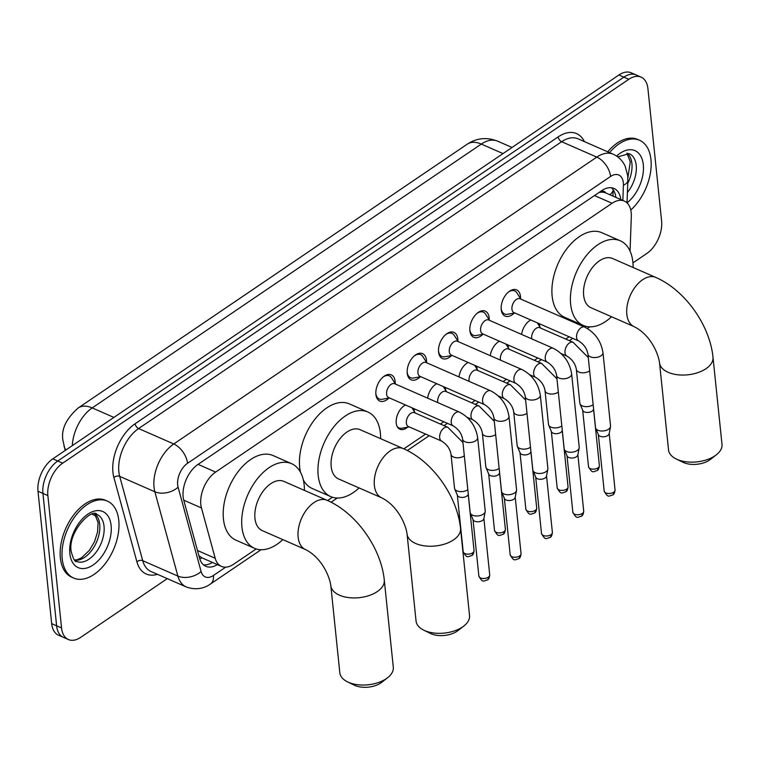 <?xml version="1.0" encoding="UTF-8"?>
<svg xmlns="http://www.w3.org/2000/svg" width="760" height="760" viewBox="0 0 760 760"><rect width="100%" height="100%" fill="white"/><g stroke="black" fill="none" stroke-linecap="round" stroke-linejoin="round"><path stroke-width="1.14" d="M413.905 408.652A13.442 8.027 -66.3 0 1 414.323 410.78A13.442 8.027 -66.3 0 1 414.39 411.644M407.578 427.196A13.442 8.027 -66.3 0 1 399.883 429.229A13.442 8.027 -66.3 0 1 396.226 423.054A13.442 8.027 -66.3 0 1 405.507 404.976M445.236 387.41A13.442 8.027 -66.3 0 1 445.654 389.538A13.442 8.027 -66.3 0 1 445.721 390.402M476.567 366.168A13.442 8.027 -66.3 0 1 476.995 368.296A13.442 8.027 -66.3 0 1 477.052 369.151M507.898 344.916A13.442 8.027 -66.3 0 1 508.326 347.044A13.442 8.027 -66.3 0 1 508.383 347.909M539.239 323.674A13.442 8.027 -66.3 0 1 539.657 325.802A13.442 8.027 -66.3 0 1 539.714 326.667M388.892 398.05A14.297 8.54 -66.3 0 1 379.781 401.062A14.297 8.54 -66.3 0 1 375.896 394.497A14.297 8.54 -66.3 0 1 380.599 379.648A14.297 8.54 -66.3 0 1 391.257 374.87A14.297 8.54 -66.3 0 1 395.152 381.444A14.297 8.54 -66.3 0 1 395.219 383.61M420.223 376.798A14.297 8.54 -66.3 0 1 411.122 379.82A14.297 8.54 -66.3 0 1 407.227 373.245A14.297 8.54 -66.3 0 1 411.93 358.406A14.297 8.54 -66.3 0 1 422.588 353.628A14.297 8.54 -66.3 0 1 426.483 360.192A14.297 8.54 -66.3 0 1 426.55 362.358M451.554 355.556A14.297 8.54 -66.3 0 1 442.453 358.568A14.297 8.54 -66.3 0 1 438.558 352.003A14.297 8.54 -66.3 0 1 443.26 337.155A14.297 8.54 -66.3 0 1 453.919 332.376A14.297 8.54 -66.3 0 1 457.815 338.95A14.297 8.54 -66.3 0 1 457.881 341.116M482.885 334.315A14.297 8.54 -66.3 0 1 473.784 337.326A14.297 8.54 -66.3 0 1 469.889 330.762A14.297 8.54 -66.3 0 1 474.591 315.913A14.297 8.54 -66.3 0 1 485.26 311.135A14.297 8.54 -66.3 0 1 489.145 317.709A14.297 8.54 -66.3 0 1 489.212 319.874M514.216 313.063A14.297 8.54 -66.3 0 1 505.115 316.084A14.297 8.54 -66.3 0 1 501.22 309.51A14.297 8.54 -66.3 0 1 505.922 294.671A14.297 8.54 -66.3 0 1 516.591 289.892A14.297 8.54 -66.3 0 1 520.476 296.457A14.297 8.54 -66.3 0 1 520.543 298.623M630.059 251.094L631.313 216.467A25.203 15.057 113.7 0 0 631.199 212.657A25.203 15.057 113.7 0 0 624.34 201.086A25.203 15.057 113.7 0 0 612.066 203.262L215.631 472.074A25.203 15.057 113.7 0 0 201.457 507.936L215.194 558.267A25.203 15.057 113.7 0 0 221.416 566.39A25.203 15.057 113.7 0 0 233.69 564.205L256.205 548.938M624.34 201.086L605.748 192.935A8.398 5.016 113.7 0 0 600.096 192.214A25.203 14.658 -124.1 0 0 600.048 191.786M600.096 192.214L599.802 192.413A25.203 15.057 -66.3 0 1 605.748 192.935M198.901 555.712L201.884 557.811L221.416 566.39M327.588 500.536L332.443 497.249M403.826 448.846L425.609 434.083M440.391 424.051L443.792 421.752M471.722 402.809L475.123 400.501M503.053 381.558L506.454 379.259M534.385 360.316L537.785 358.017M565.725 339.074L569.116 336.765M583.908 326.743L584.906 326.059M521.626 334.428A13.442 8.027 -66.3 0 1 530.832 319.998M490.295 355.67A13.442 8.027 -66.3 0 1 499.5 341.24M458.964 376.922A13.442 8.027 -66.3 0 1 468.169 362.482M427.633 398.164A13.442 8.027 -66.3 0 1 436.838 383.733M167.285 578.635L80.674 637.364A25.203 15.057 -66.3 0 1 68.41 639.54A25.203 15.057 -66.3 0 1 61.55 627.969L47.87 495.577L42.93 493.42A25.203 15.057 -66.3 0 1 57.741 461.016L623.865 77.14A25.203 15.057 -66.3 0 1 636.139 74.964A25.203 15.057 -66.3 0 0 623.865 77.14L57.741 461.016A25.203 15.057 -66.3 0 0 42.93 493.42L56.62 625.803L42.93 493.42L38 491.255A25.203 15.057 -66.3 0 1 52.81 458.85L618.925 74.984A25.203 15.057 -66.3 0 1 631.199 72.798L641.069 77.121A25.203 15.057 -66.3 0 1 647.928 88.701L661.608 221.084A25.203 15.057 -66.3 0 1 646.798 253.488L632.938 262.894M68.41 639.54L63.469 637.383A25.203 15.057 -66.3 0 1 56.62 625.803A25.203 15.057 -66.3 0 0 63.469 637.383L58.539 635.217A25.203 15.057 -66.3 0 1 51.68 623.637L38 491.255M620.815 199.538A25.203 15.057 113.7 0 0 614.023 188.461A25.203 15.057 113.7 0 0 601.749 190.636L197.951 464.445A25.203 15.057 113.7 0 0 183.777 500.308L199.576 558.182A25.203 15.057 113.7 0 0 205.798 566.304A25.203 15.057 113.7 0 0 217.341 564.604M611.392 187.748A25.203 15.057 -66.3 0 1 615.885 197.381M47.87 495.577A25.203 15.057 -66.3 0 1 62.681 463.173L628.795 79.306A25.203 15.057 -66.3 0 1 641.069 77.121M212.41 562.438A25.203 15.057 -66.3 0 1 203.49 564.851M609.548 152.627A41.999 25.099 -66.3 0 1 639.54 140.248A41.999 25.099 -66.3 0 1 650.959 159.543A41.999 25.099 -66.3 0 1 630.771 210.026M607.696 151.82A41.999 25.099 -66.3 0 1 637.688 139.431L639.54 140.248M62.215 558.752A41.999 25.099 -66.3 0 1 76.028 515.137A41.999 25.099 -66.3 0 1 107.35 501.106A41.999 25.099 -66.3 0 1 118.769 520.4A41.999 25.099 -66.3 0 1 104.965 564.015A41.999 25.099 -66.3 0 1 73.644 578.047A41.999 25.099 -66.3 0 1 62.215 558.752M73.644 578.047L71.791 577.23A41.999 25.099 -66.3 0 1 60.363 557.935A41.999 25.099 -66.3 0 1 74.176 514.32A41.999 25.099 -66.3 0 1 105.497 500.298L107.35 501.106M716.319 454.831L710.457 459.401A18.477 10.203 174.1 0 1 709.555 460.056A18.477 10.203 174.1 0 1 682.898 462.241L676.229 458.974A26.875 14.839 -5.9 0 0 714.998 455.791A26.875 14.839 -5.9 0 0 716.319 454.831A26.875 14.839 -5.9 0 0 722 444.381L713.003 357.285A26.875 14.839 174.1 0 1 706.002 368.695A26.875 14.839 174.1 0 1 677.264 374.718A26.875 14.839 174.1 0 1 659.528 362.805L668.524 449.901A26.875 14.839 -5.9 0 0 676.229 458.974M634.144 326.648A26.875 16.064 113.7 0 1 626.829 314.298A26.875 16.064 113.7 0 1 642.628 279.727A26.875 16.064 113.7 0 1 655.718 277.4L612.531 258.485A26.875 16.064 113.7 0 0 592.486 267.463A26.875 16.064 113.7 0 0 583.651 295.374A26.875 16.064 113.7 0 0 590.966 307.724L634.144 326.648C649.639 334.324 658.103 352.355 659.528 362.805M611.534 316.74A46.199 27.607 -66.3 0 1 583.214 325.423A46.199 27.607 -66.3 0 1 570.646 304.199A46.199 27.607 -66.3 0 1 585.827 256.224A46.199 27.607 -66.3 0 1 620.283 240.787A46.199 27.607 -66.3 0 1 632.852 262.01A46.199 27.607 -66.3 0 1 633.099 267.501M583.214 325.423L564.699 317.319A46.199 27.607 -66.3 0 1 552.14 296.087A46.199 27.607 -66.3 0 1 567.321 248.112A46.199 27.607 -66.3 0 1 601.778 232.684L620.283 240.787M463.847 626.021L457.995 630.582A18.477 10.203 174.1 0 1 457.092 631.237A18.477 10.203 174.1 0 1 430.435 633.431L423.766 630.163A26.875 14.839 -5.9 0 0 462.536 626.981A26.875 14.839 -5.9 0 0 463.847 626.021A26.875 14.839 -5.9 0 0 469.537 615.562L460.531 528.466A26.875 14.839 174.1 0 1 453.539 539.885A26.875 14.839 174.1 0 1 424.802 545.899A26.875 14.839 174.1 0 1 407.065 533.995L416.062 621.091A26.875 14.839 -5.9 0 0 423.766 630.163M381.681 497.828A26.875 16.064 113.7 0 1 374.366 485.488A26.875 16.064 113.7 0 1 390.165 450.917A26.875 16.064 113.7 0 1 403.256 448.59L360.069 429.675A26.875 16.064 113.7 0 0 340.024 438.653A26.875 16.064 113.7 0 0 331.189 466.564A26.875 16.064 113.7 0 0 338.494 478.914L381.681 497.828C397.176 505.514 405.64 523.545 407.065 533.995M359.062 487.929A46.199 27.607 -66.3 0 1 330.742 496.612A46.199 27.607 -66.3 0 1 318.183 475.389A46.199 27.607 -66.3 0 1 333.365 427.414A46.199 27.607 -66.3 0 1 367.821 411.977A46.199 27.607 -66.3 0 1 380.389 433.2A46.199 27.607 -66.3 0 1 380.637 438.681M300.485 472.216A46.199 27.607 -66.3 0 1 299.677 467.276A46.199 27.607 -66.3 0 1 314.858 419.301A46.199 27.607 -66.3 0 1 349.315 403.873L367.821 411.977M330.742 496.612L312.236 488.5A46.199 27.607 -66.3 0 1 303.344 479.959M387.619 677.72L381.757 682.281A18.477 10.203 174.1 0 1 380.855 682.936A18.477 10.203 174.1 0 1 354.198 685.13L347.529 681.862A26.875 14.839 -5.9 0 0 386.298 678.67A26.875 14.839 -5.9 0 0 387.619 677.72A26.875 14.839 -5.9 0 0 393.3 667.261L384.294 580.165A26.875 14.839 174.1 0 1 377.302 591.575A26.875 14.839 174.1 0 1 348.565 597.597A26.875 14.839 174.1 0 1 330.828 585.694L339.824 672.781A26.875 14.839 -5.9 0 0 347.529 681.862M305.444 549.528A26.875 16.064 113.7 0 1 298.129 537.178A26.875 16.064 113.7 0 1 313.927 502.607A26.875 16.064 113.7 0 1 327.019 500.289L283.831 481.365A26.875 16.064 113.7 0 0 263.786 490.352A26.875 16.064 113.7 0 0 254.951 518.263A26.875 16.064 113.7 0 0 262.257 530.613L305.444 549.528C320.938 557.213 329.403 575.234 330.828 585.694M282.834 539.619A46.199 27.607 -66.3 0 1 254.505 548.302A46.199 27.607 -66.3 0 1 241.946 527.079A46.199 27.607 -66.3 0 1 257.127 479.104A46.199 27.607 -66.3 0 1 291.584 463.676A46.199 27.607 -66.3 0 1 304.152 484.899A46.199 27.607 -66.3 0 1 304.399 490.381M254.505 548.302L235.999 540.198A46.199 27.607 -66.3 0 1 223.44 518.975A46.199 27.607 -66.3 0 1 238.621 471A46.199 27.607 -66.3 0 1 273.077 455.563L291.584 463.676M520.856 299.117L516.876 292.866A12.597 7.533 113.7 0 0 514.672 290.909A12.597 7.533 113.7 0 0 508.231 292.21M520.049 298.765A7.562 4.522 113.7 0 0 514.415 301.292A7.562 4.522 113.7 0 0 511.926 309.139A7.562 4.522 113.7 0 0 513.988 312.616L578.635 340.936A7.562 4.522 113.7 0 1 576.574 337.459A7.562 4.522 113.7 0 1 580.697 327.969A7.562 4.522 113.7 0 1 584.697 327.085L520.049 298.765M587.927 354.131A7.562 4.17 174.1 0 0 592.695 357.447A7.562 4.17 174.1 0 0 600.666 355.993A7.562 4.17 174.1 0 0 600.998 355.784A7.562 4.17 174.1 0 0 602.965 352.573L610.556 426.008A7.562 4.17 174.1 0 1 610.517 426.712A7.562 4.17 174.1 0 1 608.589 429.219A7.562 4.17 174.1 0 1 597.939 430.245A7.562 4.17 174.1 0 1 595.688 428.241A7.562 4.17 174.1 0 1 595.517 427.566L587.927 354.131C586.967 348.622 583.87 344.233 578.635 340.936M610.517 426.712L609.159 433.703A5.462 3.011 174.1 0 1 607.762 435.518A5.462 3.011 174.1 0 1 600.077 436.249A5.462 3.011 174.1 0 1 598.452 434.805L595.688 428.241M501.153 308.36A12.597 7.533 113.7 0 0 504.564 313.984A12.597 7.533 113.7 0 0 507.5 314.279L514.786 312.968M489.516 320.359L485.545 314.108A12.597 7.533 113.7 0 0 483.341 312.151A12.597 7.533 113.7 0 0 476.9 313.452M488.718 320.007A7.562 4.522 113.7 0 0 483.084 322.534A7.562 4.522 113.7 0 0 480.595 330.381A7.562 4.522 113.7 0 0 482.657 333.858L547.304 362.178A7.562 4.522 113.7 0 1 545.243 358.71A7.562 4.522 113.7 0 1 549.366 349.22A7.562 4.522 113.7 0 1 553.365 348.337L488.718 320.007M556.596 375.373A7.562 4.17 174.1 0 0 561.364 378.689A7.562 4.17 174.1 0 0 569.335 377.245A7.562 4.17 174.1 0 0 569.667 377.026A7.562 4.17 174.1 0 0 571.634 373.815L579.225 447.26A7.562 4.17 174.1 0 1 579.186 447.953A7.562 4.17 174.1 0 1 577.258 450.471A7.562 4.17 174.1 0 1 566.608 451.487A7.562 4.17 174.1 0 1 564.357 449.492A7.562 4.17 174.1 0 1 564.186 448.808L556.596 375.373C555.636 369.873 552.539 365.474 547.304 362.178M579.186 447.953L577.828 454.945A5.462 3.011 174.1 0 1 576.431 456.76A5.462 3.011 174.1 0 1 568.746 457.491A5.462 3.011 174.1 0 1 567.121 456.057L564.357 449.492M469.822 329.612A12.597 7.533 113.7 0 0 473.233 335.236A12.597 7.533 113.7 0 0 476.159 335.53L483.455 334.21M458.185 341.601L454.214 335.35A12.597 7.533 113.7 0 0 452.01 333.393A12.597 7.533 113.7 0 0 445.559 334.704M457.387 341.259A7.562 4.522 113.7 0 0 451.753 343.776A7.562 4.522 113.7 0 0 449.264 351.633A7.562 4.522 113.7 0 0 451.326 355.101L515.973 383.43A7.562 4.522 113.7 0 1 513.912 379.952A7.562 4.522 113.7 0 1 518.035 370.462A7.562 4.522 113.7 0 1 522.034 369.578L457.387 341.259M525.264 396.615A7.562 4.17 174.1 0 0 530.033 399.94A7.562 4.17 174.1 0 0 538.004 398.487A7.562 4.17 174.1 0 0 538.336 398.278A7.562 4.17 174.1 0 0 540.303 395.067L547.894 468.502A7.562 4.17 174.1 0 1 547.856 469.205A7.562 4.17 174.1 0 1 545.917 471.713A7.562 4.17 174.1 0 1 535.278 472.729A7.562 4.17 174.1 0 1 533.026 470.734A7.562 4.17 174.1 0 1 532.846 470.06L525.264 396.615C524.305 391.115 521.208 386.716 515.973 383.43M547.856 469.205L546.497 476.188A5.462 3.011 174.1 0 1 545.1 478.002A5.462 3.011 174.1 0 1 537.415 478.743A5.462 3.011 174.1 0 1 535.781 477.299L533.026 470.734M438.491 350.854A12.597 7.533 113.7 0 0 441.892 356.478A12.597 7.533 113.7 0 0 444.828 356.772L452.124 355.452M426.854 362.852L422.883 356.601A12.597 7.533 113.7 0 0 420.679 354.644A12.597 7.533 113.7 0 0 414.228 355.946M426.056 362.501A7.562 4.522 113.7 0 0 420.423 365.028A7.562 4.522 113.7 0 0 417.933 372.875A7.562 4.522 113.7 0 0 419.985 376.352L484.642 404.671A7.562 4.522 113.7 0 1 482.581 401.195A7.562 4.522 113.7 0 1 486.704 391.704A7.562 4.522 113.7 0 1 490.703 390.82L426.056 362.501M493.933 417.867A7.562 4.17 174.1 0 0 498.703 421.183A7.562 4.17 174.1 0 0 506.673 419.729A7.562 4.17 174.1 0 0 507.006 419.52A7.562 4.17 174.1 0 0 508.972 416.309L516.562 489.744A7.562 4.17 174.1 0 1 516.524 490.447A7.562 4.17 174.1 0 1 514.586 492.955A7.562 4.17 174.1 0 1 503.947 493.981A7.562 4.17 174.1 0 1 501.695 491.976A7.562 4.17 174.1 0 1 501.514 491.302L493.933 417.867C492.974 412.357 489.877 407.968 484.642 404.671M516.524 490.447L515.166 497.439A5.462 3.011 174.1 0 1 513.769 499.253A5.462 3.011 174.1 0 1 506.084 499.985A5.462 3.011 174.1 0 1 504.45 498.541L501.695 491.976M407.151 372.096A12.597 7.533 113.7 0 0 410.562 377.72A12.597 7.533 113.7 0 0 413.497 378.014L420.793 376.703M395.523 384.094L391.552 377.844A12.597 7.533 113.7 0 0 389.348 375.887A12.597 7.533 113.7 0 0 382.897 377.188M394.725 383.743A7.562 4.522 113.7 0 0 389.091 386.27A7.562 4.522 113.7 0 0 386.602 394.117A7.562 4.522 113.7 0 0 388.654 397.594L453.302 425.913A7.562 4.522 113.7 0 1 451.25 422.446A7.562 4.522 113.7 0 1 455.373 412.946A7.562 4.522 113.7 0 1 459.373 412.072L394.725 383.743M462.593 439.109A7.562 4.17 174.1 0 0 467.362 442.424A7.562 4.17 174.1 0 0 475.342 440.98A7.562 4.17 174.1 0 0 475.665 440.762A7.562 4.17 174.1 0 0 477.641 437.551L485.222 510.995A7.562 4.17 174.1 0 1 485.193 511.689A7.562 4.17 174.1 0 1 483.255 514.207A7.562 4.17 174.1 0 1 472.615 515.223A7.562 4.17 174.1 0 1 470.364 513.228A7.562 4.17 174.1 0 1 470.183 512.544L462.593 439.109C461.643 433.608 458.546 429.21 453.302 425.913M485.193 511.689L483.835 518.681A5.462 3.011 174.1 0 1 482.438 520.495A5.462 3.011 174.1 0 1 474.753 521.227A5.462 3.011 174.1 0 1 473.119 519.792L470.364 513.228M375.82 393.347A12.597 7.533 113.7 0 0 379.231 398.971A12.597 7.533 113.7 0 0 382.166 399.266L389.462 397.945M588.278 357.561L573.116 342.313L539.809 327.721A7.562 4.522 113.7 0 0 534.166 330.239A7.562 4.522 113.7 0 0 531.686 338.095A7.562 4.522 113.7 0 0 531.81 338.894M593.151 404.7A7.562 4.17 174.1 0 1 592.914 404.871A7.562 4.17 174.1 0 1 582.274 405.887A7.562 4.17 174.1 0 1 580.013 403.892A7.562 4.17 174.1 0 1 579.842 403.218L576.346 369.351C575.386 363.85 572.289 359.452 567.055 356.165A7.562 4.522 113.7 0 1 564.994 352.688A7.562 4.522 113.7 0 1 569.116 343.197A7.562 4.522 113.7 0 1 573.116 342.313M593.579 408.87L593.494 409.345A5.462 3.011 174.1 0 1 592.087 411.16A5.462 3.011 174.1 0 1 584.402 411.901A5.462 3.011 174.1 0 1 582.778 410.457L580.013 403.892M556.947 378.803L541.785 363.555L508.478 348.963A7.562 4.522 113.7 0 0 502.835 351.49A7.562 4.522 113.7 0 0 500.356 359.337A7.562 4.522 113.7 0 0 500.479 360.135M561.82 425.952A7.562 4.17 174.1 0 1 561.583 426.113A7.562 4.17 174.1 0 1 550.943 427.139A7.562 4.17 174.1 0 1 548.682 425.134A7.562 4.17 174.1 0 1 548.511 424.46L545.015 390.602C544.056 385.092 540.958 380.693 535.724 377.406A7.562 4.522 113.7 0 1 533.663 373.93A7.562 4.522 113.7 0 1 537.785 364.439A7.562 4.522 113.7 0 1 541.785 363.555M562.248 430.122L562.163 430.597A5.462 3.011 174.1 0 1 560.756 432.411A5.462 3.011 174.1 0 1 553.071 433.143A5.462 3.011 174.1 0 1 551.447 431.699L548.682 425.134M525.616 400.045L510.454 384.798L477.147 370.205A7.562 4.522 113.7 0 0 471.504 372.733A7.562 4.522 113.7 0 0 469.024 380.579A7.562 4.522 113.7 0 0 469.148 381.377M530.489 447.193A7.562 4.17 174.1 0 1 530.252 447.365A7.562 4.17 174.1 0 1 519.612 448.381A7.562 4.17 174.1 0 1 517.351 446.386A7.562 4.17 174.1 0 1 517.18 445.702L513.684 411.844C512.725 406.344 509.627 401.945 504.393 398.648A7.562 4.522 113.7 0 1 502.331 395.181A7.562 4.522 113.7 0 1 506.454 385.681A7.562 4.522 113.7 0 1 510.454 384.798M530.917 451.364L530.822 451.839A5.462 3.011 174.1 0 1 529.425 453.653A5.462 3.011 174.1 0 1 521.74 454.385A5.462 3.011 174.1 0 1 520.115 452.95L517.351 446.386M494.285 421.296L479.123 406.049L445.816 391.457A7.562 4.522 113.7 0 0 440.173 393.974A7.562 4.522 113.7 0 0 437.693 401.831A7.562 4.522 113.7 0 0 437.817 402.629M499.158 468.435A7.562 4.17 174.1 0 1 498.921 468.606A7.562 4.17 174.1 0 1 488.281 469.623A7.562 4.17 174.1 0 1 486.02 467.628A7.562 4.17 174.1 0 1 485.849 466.953L482.344 433.086C481.394 427.585 478.296 423.187 473.052 419.9A7.562 4.522 113.7 0 1 471 416.423A7.562 4.522 113.7 0 1 475.123 406.933A7.562 4.522 113.7 0 1 479.123 406.049M499.586 472.606L499.491 473.081A5.462 3.011 174.1 0 1 498.094 474.895A5.462 3.011 174.1 0 1 490.409 475.637A5.462 3.011 174.1 0 1 488.784 474.192L486.02 467.628M414.485 412.699A7.562 4.522 113.7 0 0 408.842 415.226A7.562 4.522 113.7 0 0 406.353 423.073A7.562 4.522 113.7 0 0 408.415 426.55L441.721 441.142A7.562 4.522 113.7 0 1 439.669 437.665A7.562 4.522 113.7 0 1 443.792 428.174A7.562 4.522 113.7 0 1 447.792 427.291L414.485 412.699M467.827 489.687A7.562 4.17 174.1 0 1 467.59 489.848A7.562 4.17 174.1 0 1 456.94 490.875A7.562 4.17 174.1 0 1 454.689 488.87A7.562 4.17 174.1 0 1 454.518 488.195L451.012 454.337C450.062 448.827 446.965 444.429 441.721 441.142M468.255 493.858L468.16 494.332A5.462 3.011 174.1 0 1 466.763 496.147A5.462 3.011 174.1 0 1 459.078 496.878A5.462 3.011 174.1 0 1 457.453 495.434L454.689 488.87M397.176 426.512A12.597 7.533 113.7 0 0 398.99 427.918A12.597 7.533 113.7 0 0 401.926 428.212L409.212 426.901M609.824 194.721A25.203 11.153 2.1 0 0 613.168 189.715L612.95 196.089M199.823 559.018A25.203 16.245 -15.3 0 0 201.884 557.811M594.491 195.557L612.066 203.262M197.476 550.496L215.194 558.267M183.739 500.175L201.457 507.936M198.056 464.369L215.631 472.074M65.198 450.442L63.004 440.724C60.914 429.713 65.978 418.798 78.213 407.968A29.402 17.1 55.9 0 1 92.197 407.911A33.601 20.083 113.7 0 0 72.314 445.626M92.53 514.188A33.601 20.083 113.7 0 0 94.981 515.631L96.32 516.221M63.992 446.015A29.402 18.952 -15.3 0 0 65.882 449.986M503.006 153.586L481.298 144.077A29.402 17.1 -124.1 0 0 467.315 144.125C476.748 137.95 486.865 136.971 497.657 141.17A33.601 20.083 113.7 0 0 481.298 144.077L92.197 407.911L113.905 417.42M52.81 458.85L62.681 463.173M618.925 74.984L628.795 79.306M51.68 623.637L61.55 627.969M622.858 200.431L623.399 185.25A16.796 10.041 113.7 0 0 623.323 182.714A16.796 10.041 113.7 0 0 610.575 176.453L187.539 463.296A16.796 10.041 113.7 0 0 177.669 484.909A16.796 10.041 113.7 0 0 178.087 487.207L201.105 571.51A16.796 10.041 113.7 0 0 213.427 575.472L225.701 567.159M201.105 571.51A16.796 10.83 -15.3 0 1 177.878 576.08L154.859 491.777A33.601 20.083 -66.3 0 1 154.023 487.169A33.601 20.083 -66.3 0 1 173.764 443.963L596.799 157.111A33.601 20.083 -66.3 0 1 613.158 154.204L577.999 138.805A33.601 20.083 113.7 0 0 561.64 141.711L138.595 428.555A33.601 20.083 113.7 0 0 118.854 471.76A33.601 20.083 113.7 0 0 119.7 476.368L142.709 560.681A33.601 20.083 113.7 0 0 151.012 571.501L186.171 586.91A33.601 20.083 -66.3 0 1 177.878 576.08L142.709 560.681A4.199 2.708 164.7 0 0 136.905 561.82L113.895 477.517A37.8 22.591 -66.3 0 1 135.156 423.719L558.192 136.876A4.199 2.441 -124.1 0 0 561.64 141.711L596.799 157.111A16.796 9.766 55.9 0 1 610.575 176.453M113.895 477.517A4.199 2.708 164.7 0 1 119.7 476.368L154.859 491.777A16.796 10.83 -15.3 0 0 178.087 487.207M558.192 136.876A37.8 22.591 -66.3 0 1 584.392 141.607M157.405 574.303A37.8 22.591 -66.3 0 1 136.905 561.82M187.539 463.296A16.796 9.766 55.9 0 0 173.764 443.963L138.595 428.555A4.199 2.441 -124.1 0 1 135.156 423.719M213.427 575.472A16.796 9.766 55.9 0 1 210.52 583.975L261.031 549.727M623.399 185.25A16.796 7.438 2.1 0 0 627.855 180.462L627.038 202.891A30.647 18.316 -66.3 0 0 643.311 164.72A30.647 18.316 -66.3 0 0 616.569 156.056M617.756 156.892L629.251 153.643A25.602 15.304 -66.3 0 1 636.215 165.405A25.602 15.304 -66.3 0 1 627.418 192.47M627.171 153.14A25.602 15.304 -66.3 0 1 631.902 163.514A25.602 15.304 -66.3 0 1 627.75 183.312M97.071 514.501A25.602 15.304 -66.3 0 1 104.034 526.262A25.602 15.304 -66.3 0 1 95.618 552.852A25.602 15.304 -66.3 0 1 76.522 561.403C75.04 562.295 73.264 558.971 71.174 551.428C67.593 531.762 92.33 507.357 97.071 514.501M69.863 553.565A30.647 18.316 -66.3 0 1 87.865 514.159A30.647 18.316 -66.3 0 1 111.121 525.587A30.647 18.316 -66.3 0 1 93.119 564.994A30.647 18.316 -66.3 0 1 69.863 553.565M94.99 513.997A25.602 15.304 -66.3 0 1 99.712 524.371A25.602 15.304 -66.3 0 1 92.539 549.271A25.602 15.304 -66.3 0 1 74.736 560.215M604.181 491.036C608.161 498.294 608.656 495.909 612.683 494.988C613.947 494.542 614.736 492.841 615.049 489.915A5.462 3.011 174.1 0 1 613.624 492.233A5.462 3.011 174.1 0 1 607.791 493.449A5.462 3.011 174.1 0 1 604.181 491.036L598.348 434.568M612.683 494.988A5.462 3.173 -124.1 0 0 613.624 492.233M572.85 512.278C576.831 519.545 577.315 517.151 581.343 516.239C582.616 515.783 583.404 514.092 583.718 511.157A5.462 3.011 174.1 0 1 582.293 513.475A5.462 3.011 174.1 0 1 576.46 514.7A5.462 3.011 174.1 0 1 572.85 512.278L567.017 455.81M581.343 516.239A5.462 3.173 -124.1 0 0 582.293 513.475M541.519 533.529C545.5 540.788 545.984 538.403 550.012 537.481C551.285 537.025 552.073 535.334 552.378 532.399A5.462 3.011 174.1 0 1 550.962 534.717A5.462 3.011 174.1 0 1 545.119 535.942A5.462 3.011 174.1 0 1 541.519 533.529L535.686 477.061M550.012 537.481A5.462 3.173 -124.1 0 0 550.962 534.717M510.188 554.771C514.168 562.029 514.653 559.645 518.681 558.723C519.954 558.277 520.742 556.577 521.047 553.65A5.462 3.011 174.1 0 1 519.631 555.968A5.462 3.011 174.1 0 1 513.788 557.184A5.462 3.011 174.1 0 1 510.188 554.771L504.355 498.303M518.681 558.723A5.462 3.173 -124.1 0 0 519.631 555.968M478.857 576.014C482.837 583.281 483.322 580.887 487.35 579.975C488.623 579.519 489.411 577.828 489.715 574.892A5.462 3.011 174.1 0 1 488.3 577.211A5.462 3.011 174.1 0 1 482.457 578.436A5.462 3.011 174.1 0 1 478.857 576.014L473.024 519.545M487.35 579.975A5.462 3.173 -124.1 0 0 488.3 577.211M588.515 466.688C592.496 473.945 592.981 471.561 597.008 470.639C598.281 470.183 599.07 468.492 599.374 465.557A5.462 3.011 174.1 0 1 597.949 467.875A5.462 3.011 174.1 0 1 592.116 469.101A5.462 3.011 174.1 0 1 588.515 466.688L582.673 410.219M597.008 470.639A5.462 3.173 -124.1 0 0 597.949 467.875M589.656 370.842A7.562 4.17 174.1 0 1 589.418 371.013A7.562 4.17 174.1 0 1 589.086 371.222A7.562 4.17 174.1 0 1 581.115 372.675A7.562 4.17 174.1 0 1 576.346 369.351M557.184 487.929C561.165 495.188 561.649 492.803 565.678 491.881C566.95 491.435 567.739 489.734 568.043 486.808A5.462 3.011 174.1 0 1 566.618 489.126A5.462 3.011 174.1 0 1 560.785 490.342A5.462 3.011 174.1 0 1 557.184 487.929L551.342 431.462M565.678 491.881A5.462 3.173 -124.1 0 0 566.618 489.126M558.325 392.084A7.562 4.17 174.1 0 1 558.087 392.255A7.562 4.17 174.1 0 1 557.755 392.464A7.562 4.17 174.1 0 1 549.784 393.917A7.562 4.17 174.1 0 1 545.015 390.602M525.853 509.171C529.834 516.439 530.318 514.045 534.346 513.133C535.619 512.677 536.408 510.986 536.712 508.05A5.462 3.011 174.1 0 1 535.287 510.368A5.462 3.011 174.1 0 1 529.454 511.594A5.462 3.011 174.1 0 1 525.853 509.171L520.011 452.703M534.346 513.133A5.462 3.173 -124.1 0 0 535.287 510.368M526.984 413.335A7.562 4.17 174.1 0 1 526.756 413.497A7.562 4.17 174.1 0 1 526.423 413.706A7.562 4.17 174.1 0 1 518.443 415.159A7.562 4.17 174.1 0 1 513.684 411.844M494.513 530.423C498.493 537.681 498.987 535.297 503.015 534.375C504.279 533.919 505.077 532.228 505.381 529.292A5.462 3.011 174.1 0 1 503.956 531.611A5.462 3.011 174.1 0 1 498.123 532.836A5.462 3.011 174.1 0 1 494.513 530.423L488.68 473.955M503.015 534.375A5.462 3.173 -124.1 0 0 503.956 531.611M495.653 434.577A7.562 4.17 174.1 0 1 495.416 434.748A7.562 4.17 174.1 0 1 495.092 434.957A7.562 4.17 174.1 0 1 487.112 436.411A7.562 4.17 174.1 0 1 482.344 433.086M463.182 551.665C467.162 558.923 467.656 556.538 471.684 555.617C472.948 555.17 473.736 553.47 474.05 550.544A5.462 3.011 174.1 0 1 472.625 552.862A5.462 3.011 174.1 0 1 466.792 554.078A5.462 3.011 174.1 0 1 463.182 551.665L457.349 495.197M471.684 555.617A5.462 3.173 -124.1 0 0 472.625 552.862M464.322 455.82A7.562 4.17 174.1 0 1 464.084 455.99A7.562 4.17 174.1 0 1 463.762 456.199A7.562 4.17 174.1 0 1 455.781 457.653A7.562 4.17 174.1 0 1 451.012 454.337M92.236 514.254L94.981 515.631M78.213 407.968L467.315 144.125M497.657 141.17L512.031 147.468M627.855 180.462L627.703 175.589L625.128 166.089C622.544 160.636 618.554 156.674 613.158 154.204M186.171 586.91C198.246 591.403 207.233 586.444 210.52 583.975M331.084 502.217L337.269 498.028M407.322 450.528L429.238 435.67M444.03 425.638L447.421 423.339M475.361 404.396L478.752 402.097M506.692 383.154L510.083 380.845M538.023 361.902L541.414 359.603M569.354 340.66L572.745 338.361M587.356 328.453L589.731 326.847M627.855 177.945L630.278 161.728L626.905 153.121M74.546 560.025L77.359 559.673L81.653 557.716L89.442 550.288L94.506 541.671L97.584 531.943L98.097 522.586L94.724 513.988M655.718 277.4C684.959 290.026 709.821 325.071 713.003 357.285M403.256 448.59C432.497 461.215 457.358 496.261 460.531 528.466M327.019 500.289C356.26 512.905 381.121 547.95 384.294 580.165M514.672 290.909L512.211 289.826M504.564 313.984L502.094 312.911M602.965 352.573C601.008 340.974 594.918 332.481 584.697 327.085M615.049 489.915L609.207 433.447M483.341 312.151L480.871 311.068M473.233 335.236L470.763 334.153M571.634 373.815C569.677 362.216 563.587 353.723 553.365 348.337M583.718 511.157L577.875 454.689M452.01 333.393L449.54 332.32M441.892 356.478L439.432 355.395M540.303 395.067C538.346 383.467 532.256 374.974 522.034 369.578M552.378 532.399L546.544 475.94M420.679 354.644L418.209 353.562M410.562 377.72L408.101 376.647M508.972 416.309C507.015 404.709 500.925 396.216 490.703 390.82M521.047 553.65L515.214 497.183M389.348 375.887L386.878 374.803M379.231 398.971L376.77 397.888M477.641 437.551C475.684 425.952 469.594 417.459 459.373 412.072M489.715 574.892L483.882 518.424M540.607 328.063L537.272 322.81M561.089 353.542L567.055 356.165M599.374 465.557L593.541 409.099M509.276 349.315L505.942 344.062M529.758 374.794L535.724 377.406M568.043 486.808L562.21 430.34M477.945 370.557L474.601 365.303M498.427 396.036L504.393 398.648M536.712 508.05L530.879 451.582M446.614 391.799L443.27 386.545M467.096 417.278L473.052 419.9M505.381 529.292L499.548 472.834M415.283 413.05L411.939 407.797M462.954 442.538L447.792 427.291M398.99 427.918L397.66 427.338M474.05 550.544L468.207 494.076"/></g></svg>

